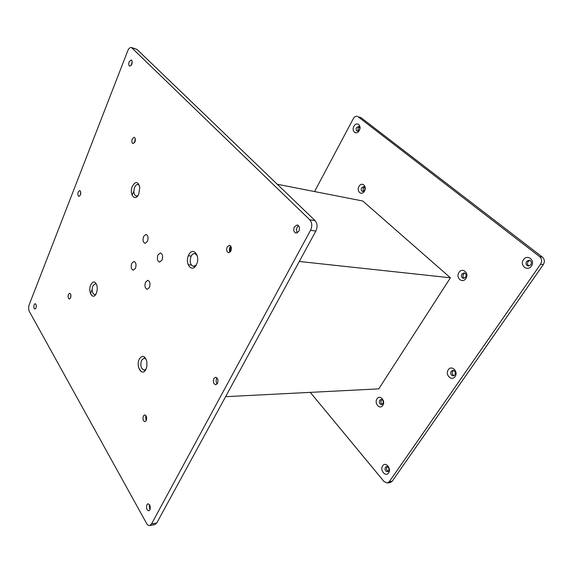 <?xml version="1.0" encoding="UTF-8"?>
<svg xmlns="http://www.w3.org/2000/svg" width="573" height="573" viewBox="0 0 573 573"><rect width="100%" height="100%" fill="white"/><g stroke="black" fill="none" stroke-linecap="round" stroke-linejoin="round"><path stroke-width="0.86" d="M145.535 282.174C144.425 285.941 144.969 288.334 147.175 289.351L149.417 287.496C150.534 283.735 149.99 281.336 147.798 280.304L145.535 282.174M143.63 236.413C142.548 240.03 143.035 242.343 145.084 243.353L147.469 241.362C148.557 237.745 148.078 235.424 146.036 234.407L143.63 236.413M131.761 263.286C130.701 266.918 131.196 269.224 133.244 270.212L135.45 268.343C136.51 264.719 136.023 262.405 133.982 261.403L131.761 263.286M157.955 254.913C156.816 258.674 157.353 261.066 159.552 262.112L161.994 260.135C163.133 256.375 162.61 253.975 160.411 252.922L157.955 254.913M138.788 193.968C135.335 202.513 128.746 194.247 132.413 186.161C135.658 180.953 138.107 181.355 139.762 187.364L138.788 193.968M139.382 185.494L137.943 184.47C136.639 184.356 135.536 185.301 134.634 187.292C133.258 191.862 133.803 194.791 136.259 196.095L137.921 195.572M196.439 264.604C192.306 273.679 184.262 263.587 188.646 255.057C192.621 245.932 200.922 255.859 196.439 264.604M197.162 255.458L194.72 253.517C193.266 253.452 192.055 254.376 191.081 256.303C189.427 261.553 190.229 264.919 193.495 266.388L196.26 264.962M145.965 369.27C142.355 377.249 135.457 366.484 139.289 359.056C142.376 354.701 144.897 355.561 146.846 361.642L146.838 366.512L145.965 369.27M146.036 359.02L144.181 358.039L141.581 360.209C140.084 365.502 140.944 368.833 144.16 370.194L146.022 369.162M96.3 293.326C93.234 300.918 87.519 292.001 90.763 284.867C93.034 280.892 95.054 281.006 96.823 285.218C97.496 287.954 97.331 290.647 96.307 293.29L96.3 293.326M96.479 284.229L95.347 283.671L92.855 285.927C91.594 290.518 92.196 293.426 94.652 294.651L95.841 294.228M364.435 191.096C361.749 196.21 356.12 191.296 359.027 186.44C361.663 181.319 367.379 186.175 364.435 191.096M361.635 187.794C360.904 189.62 361.212 190.845 362.559 191.468L364.557 190.308C365.288 188.488 364.98 187.264 363.647 186.633L361.635 187.794M531.422 266.022C527.59 271.953 519.317 265.342 523.457 259.755C527.189 253.803 535.626 260.343 531.422 266.022M526.573 261.381C525.527 263.673 526.086 265.213 528.242 266.001L530.877 264.762C531.923 262.477 531.379 260.93 529.244 260.135L526.573 261.381M465.899 278.457C462.526 283.957 455.327 277.676 458.973 272.49C462.261 266.961 469.595 273.185 465.899 278.457M461.902 274.009C460.971 276.215 461.48 277.669 463.442 278.371L465.641 277.225C466.58 275.019 466.071 273.565 464.123 272.855L461.902 274.009M297.509 232.767C296.348 231.198 296.241 229.343 297.186 227.216L298.554 225.698M230.59 246.326L229.959 251.962M230.102 252.184C229.243 250.709 229.2 249.054 229.974 247.228L230.776 246.139M134.54 142.684L135.249 138.759M131.346 65.222L132.17 61.691M382.785 405.34C379.928 410.039 373.925 403.277 377.013 398.908C379.806 394.188 385.916 400.907 382.785 405.34M379.727 400.291C378.911 402.618 379.512 404.058 381.518 404.595L382.843 403.75C383.659 401.422 383.065 399.99 381.059 399.438L379.727 400.291M388.566 472.861C385.65 477.416 379.534 470.046 382.678 465.842C385.529 461.258 391.753 468.592 388.566 472.861M385.421 467.231C384.605 469.745 385.3 471.25 387.513 471.737L388.601 471.006C389.425 468.492 388.738 466.988 386.531 466.494L385.421 467.231M455.091 376.54C451.768 381.711 444.684 374.642 448.272 369.814C451.517 364.614 458.737 371.641 455.091 376.54M451.195 371.311C450.256 373.775 450.93 375.301 453.214 375.895L454.876 374.935C455.822 372.479 455.155 370.946 452.878 370.337L451.195 371.311M217.146 383.967C215.985 382.32 215.828 380.486 216.673 378.452L216.995 377.951M146.459 416.764L146.581 419.579M146.265 420.546L145.692 417.094L146.065 415.848M149.997 505.701L150.298 508.358M150.04 509.497L149.238 505.916L149.503 504.691M70.694 297.559L70.851 294.916M36.242 306.927L36.3 305.889M80.413 194.978L80.757 192.335M359.25 130.486C356.599 135.701 351.084 131.289 353.935 126.304C356.528 121.082 362.136 125.43 359.25 130.486M356.513 127.657C355.819 129.369 356.062 130.537 357.244 131.153L359.378 129.906C360.073 128.202 359.837 127.034 358.669 126.404L356.513 127.657M213.858 378.538C212.855 381.862 213.485 383.939 215.763 384.77L217.461 383.487C218.471 380.171 217.84 378.094 215.577 377.249L213.858 378.538M132.256 138.938C131.525 141.352 131.783 142.913 133.015 143.615L134.92 141.961C135.651 139.54 135.4 137.978 134.168 137.276L132.256 138.938M227.195 246.913C226.192 249.928 226.672 251.869 228.634 252.743L230.883 251.11C231.886 248.095 231.413 246.146 229.465 245.265L227.195 246.913M143.365 415.969C142.527 419.021 143.049 420.933 144.948 421.692L146.23 420.618C147.068 417.567 146.545 415.654 144.654 414.888L143.365 415.969M78.236 191.969C77.599 194.268 77.835 195.737 78.952 196.367L80.421 194.978C81.058 192.671 80.822 191.203 79.704 190.573L78.236 191.969M34.122 304.721C33.542 307.021 33.807 308.475 34.91 309.076L35.97 308.002C36.55 305.703 36.292 304.249 35.189 303.64L34.122 304.721M146.917 504.72C146.065 508.007 146.688 510.042 148.787 510.822L149.854 509.92C150.713 506.632 150.09 504.591 147.999 503.803L146.917 504.72M294.372 226.793C293.204 230.017 293.748 232.122 296.019 233.111L298.848 231.27C300.023 228.054 299.486 225.941 297.229 224.938L294.372 226.793M68.438 294.443C67.793 296.886 68.094 298.426 69.34 299.07L70.572 297.903C71.217 295.467 70.923 293.92 69.677 293.276L68.438 294.443M129.161 61.791C128.474 64.069 128.667 65.544 129.742 66.217L131.769 64.391C132.463 62.113 132.27 60.631 131.203 59.95L129.161 61.791M453.658 370.473L452.734 371.261C451.839 373.195 452.247 374.678 453.974 375.716M364.364 187.034L363.182 188.13L363.382 191.396M464.861 273.092L463.421 274.181C462.576 275.899 462.841 277.275 464.223 278.306M381.869 399.603L381.303 400.183C380.529 401.917 380.859 403.299 382.284 404.323M387.362 466.587L387.004 466.981C386.202 468.857 386.617 470.326 388.258 471.393M529.953 260.357L528.041 261.596C527.081 263.451 527.396 264.919 528.994 265.994M359.357 126.891L358.053 128.101L358.089 131.117M149.668 525.527C148.5 525.67 147.469 524.961 146.559 523.385L29.366 311.483C28.464 309.449 28.421 307.171 29.237 304.635L127.715 50.897C128.782 48.397 130.028 47.265 131.446 47.509L309.778 219.767L315.078 220.619C317.435 223.477 317.7 226.951 315.866 231.055L156.758 522.999L154.875 524.596L149.668 525.527L151.544 523.93L156.758 522.999M131.446 47.509L136.976 49.393L315.078 220.619M315.866 231.055L310.559 230.267L151.544 523.93M310.559 230.267C312.4 226.142 312.135 222.639 309.778 219.767M92.26 295.99L90.534 293.312L92.146 289.508M132.105 195.286L133.846 191.189M141.159 371.626L138.709 367.837M299.285 261.474L450.421 277.783L362.766 201.008L277.246 184.248M450.421 277.783L378.76 388.874L225.604 396.681M358.025 116.713L360.918 117.594L358.025 116.713L539.644 256.625L542.38 257.069C544.629 259.211 544.93 261.732 543.283 264.626L392.261 481.17L390.335 482.466L387.348 482.996L389.275 481.7L392.261 481.17M357.28 116.326C355.747 116.004 354.429 116.77 353.333 118.625L314.57 191.561M387.348 482.996L384.053 481.549L310.28 392.362M543.283 264.626L540.547 264.225L389.275 481.7M540.547 264.225C542.194 261.309 541.893 258.781 539.644 256.625M360.918 117.594L542.38 257.069M136.976 49.393L132.127 47.917M191.375 265.027L188.145 264.726M195.185 266.545L193.495 266.388M145.463 370.165L144.16 370.194M95.541 294.701L94.652 294.651M137.391 196.267L136.259 196.095M145.793 419.35L146.473 420.009M145.692 417.094L146.316 416.356M149.517 508.394L150.19 508.982M149.238 505.916L149.761 505.135M190.422 255.959L188.345 255.751"/></g></svg>

